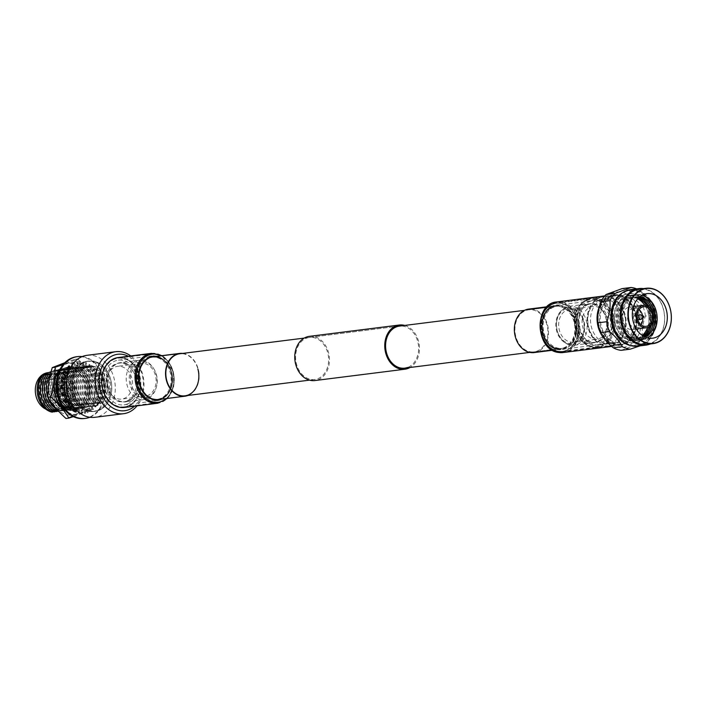 <?xml version="1.0" encoding="UTF-8"?>
<svg xmlns="http://www.w3.org/2000/svg" width="706" height="706" viewBox="0 0 706 706"><rect width="100%" height="100%" fill="white"/><g stroke="black" fill="none" stroke-linecap="round" stroke-linejoin="round"><path stroke-width="0.53" stroke-dasharray="3.53 2.65" d="M160.121 398.625A21.189 16.432 -97.2 0 1 157.279 399.322A21.189 16.432 -97.2 0 1 138.623 382.202A21.189 16.432 -97.2 0 1 149.151 357.96A21.189 16.432 -97.2 0 1 151.984 357.262A21.189 16.432 -97.2 0 1 170.64 374.383A21.189 16.432 -97.2 0 1 160.121 398.625M565.074 347.617A21.189 16.432 -97.2 0 1 562.232 348.314A21.189 16.432 -97.2 0 1 543.576 331.193A21.189 16.432 -97.2 0 1 554.104 306.951A21.189 16.432 -97.2 0 1 556.937 306.263A21.189 16.432 -97.2 0 1 575.593 323.374A21.189 16.432 -97.2 0 1 565.074 347.617M304.198 338.095L399.455 326.093A21.189 16.432 -97.2 0 1 418.111 343.213A21.189 16.432 -97.2 0 1 407.591 367.455M306.633 338.121A21.189 16.432 -97.2 0 1 309.466 337.433A21.189 16.432 -97.2 0 1 328.122 354.544A21.189 16.432 -97.2 0 1 317.603 378.787A21.189 16.432 -97.2 0 1 314.761 379.484A21.189 16.432 -97.2 0 1 296.105 362.363A21.189 16.432 -97.2 0 1 306.633 338.121M309.334 336.356A22.274 17.271 -97.2 0 1 328.934 354.35A22.274 17.271 -97.2 0 1 317.885 379.819A22.274 17.271 -97.2 0 1 314.902 380.552M404.723 325.431A22.274 17.271 -97.2 0 1 419.24 344.96A22.274 17.271 -97.2 0 1 410.018 367.482M602.218 299.6A22.495 17.447 82.8 0 0 591.046 325.334A22.495 17.447 82.8 0 0 610.849 343.504A22.495 17.447 82.8 0 0 613.867 342.763A22.495 17.447 82.8 0 0 625.031 317.029A22.495 17.447 82.8 0 0 605.227 298.867A22.495 17.447 82.8 0 0 602.218 299.6M600.471 297.561A24.772 19.212 82.8 0 0 588.177 325.898A24.772 19.212 82.8 0 0 609.984 345.905A24.772 19.212 82.8 0 0 613.293 345.093A24.772 19.212 82.8 0 0 625.595 316.756A24.772 19.212 82.8 0 0 603.789 296.749A24.772 19.212 82.8 0 0 600.471 297.561M611.105 298.479A22.495 17.447 82.8 0 0 599.932 324.213A22.495 17.447 82.8 0 0 619.736 342.384A22.495 17.447 82.8 0 0 622.745 341.642A22.495 17.447 82.8 0 0 633.917 315.917A22.495 17.447 82.8 0 0 614.114 297.747A22.495 17.447 82.8 0 0 611.105 298.479M599.976 297.623A24.772 19.212 82.8 0 0 587.683 325.96A24.772 19.212 82.8 0 0 609.49 345.966A24.772 19.212 82.8 0 0 612.808 345.155A24.772 19.212 82.8 0 0 625.101 316.817A24.772 19.212 82.8 0 0 603.295 296.811A24.772 19.212 82.8 0 0 599.976 297.623M599.491 299.944A22.495 17.447 82.8 0 0 588.319 325.678A22.495 17.447 82.8 0 0 608.122 343.848A22.495 17.447 82.8 0 0 611.131 343.107A22.495 17.447 82.8 0 0 622.304 317.373A22.495 17.447 82.8 0 0 602.5 299.212A22.495 17.447 82.8 0 0 599.491 299.944M590.737 301.047A22.495 17.447 82.8 0 0 579.564 326.781A22.495 17.447 82.8 0 0 599.368 344.943A22.495 17.447 82.8 0 0 602.386 344.21A22.495 17.447 82.8 0 0 613.549 318.477A22.495 17.447 82.8 0 0 593.746 300.315A22.495 17.447 82.8 0 0 590.737 301.047M589.06 299A24.772 19.212 82.8 0 0 576.758 327.337A24.772 19.212 82.8 0 0 598.564 347.343A24.772 19.212 82.8 0 0 601.883 346.531A24.772 19.212 82.8 0 0 614.185 318.194A24.772 19.212 82.8 0 0 592.378 298.188A24.772 19.212 82.8 0 0 589.06 299M587.692 299.176A24.772 19.212 82.8 0 0 575.39 327.505A24.772 19.212 82.8 0 0 597.197 347.511A24.772 19.212 82.8 0 0 600.515 346.708A24.772 19.212 82.8 0 0 612.817 318.371A24.772 19.212 82.8 0 0 591.01 298.364A24.772 19.212 82.8 0 0 587.692 299.176M587.207 300.368A23.625 18.321 82.8 0 0 575.955 329.428A23.625 18.321 82.8 0 0 599.438 345.702A23.625 18.321 82.8 0 0 610.699 316.641A23.625 18.321 82.8 0 0 587.207 300.368M588.31 304.462A19.353 15.011 82.8 0 0 578.699 326.604A19.353 15.011 82.8 0 0 595.74 342.242A19.353 15.011 82.8 0 0 598.335 341.607A19.353 15.011 82.8 0 0 607.945 319.465A19.353 15.011 82.8 0 0 590.904 303.836A19.353 15.011 82.8 0 0 588.31 304.462M586.624 304.674A19.353 15.011 82.8 0 0 577.014 326.816A19.353 15.011 82.8 0 0 594.055 342.454A19.353 15.011 82.8 0 0 596.641 341.819A19.353 15.011 82.8 0 0 606.251 319.677A19.353 15.011 82.8 0 0 589.21 304.048A19.353 15.011 82.8 0 0 586.624 304.674M586.545 304.41A19.636 15.232 82.8 0 0 576.802 326.869A19.636 15.232 82.8 0 0 594.081 342.737A19.636 15.232 82.8 0 0 596.711 342.092A19.636 15.232 82.8 0 0 606.463 319.624A19.636 15.232 82.8 0 0 589.175 303.765A19.636 15.232 82.8 0 0 586.545 304.41M566.697 306.907A19.636 15.232 82.8 0 0 561.244 310.719A19.636 15.232 82.8 0 0 565.303 342.931A19.636 15.232 82.8 0 0 574.234 345.234A19.636 15.232 82.8 0 0 576.864 344.59A19.636 15.232 82.8 0 0 586.607 322.13A19.636 15.232 82.8 0 0 569.327 306.263A19.636 15.232 82.8 0 0 566.697 306.907M565.48 308.143A18.541 14.385 82.8 0 0 560.335 311.743A18.541 14.385 82.8 0 0 564.173 342.163A18.541 14.385 82.8 0 0 575.081 343.734A18.541 14.385 82.8 0 0 583.924 320.921A18.541 14.385 82.8 0 0 565.48 308.143M574.878 342.957A17.738 13.758 82.8 0 0 582.494 335.209A17.738 13.758 82.8 0 0 579.82 313.932A17.738 13.758 82.8 0 0 565.691 308.919A17.738 13.758 82.8 0 0 557.237 330.735A17.738 13.758 82.8 0 0 574.878 342.957M575.761 341.598A16.485 12.787 82.8 0 0 582.847 334.397A16.485 12.787 82.8 0 0 580.358 314.629A16.485 12.787 82.8 0 0 569.442 309.431A16.485 12.787 82.8 0 0 567.227 309.969A16.485 12.787 82.8 0 0 559.046 328.828A16.485 12.787 82.8 0 0 573.554 342.136A16.485 12.787 82.8 0 0 575.761 341.598M599.182 338.651A16.485 12.787 82.8 0 0 607.363 319.792A16.485 12.787 82.8 0 0 592.855 306.483A16.485 12.787 82.8 0 0 590.648 307.022A16.485 12.787 82.8 0 0 582.468 325.881A16.485 12.787 82.8 0 0 596.976 339.189A16.485 12.787 82.8 0 0 599.182 338.651M610.681 296.926A24.119 18.7 82.8 0 0 598.158 320.03A24.119 18.7 82.8 0 0 598.759 324.751A24.119 18.7 82.8 0 0 623.169 343.204A24.119 18.7 82.8 0 0 634.659 313.535A24.119 18.7 82.8 0 0 610.681 296.926M611.034 296.193A24.807 19.238 82.8 0 0 598.158 319.959A24.807 19.238 82.8 0 0 598.767 324.813A24.807 19.238 82.8 0 0 620.556 344.607A24.807 19.238 82.8 0 0 623.883 343.796A24.807 19.238 82.8 0 0 636.194 315.423A24.807 19.238 82.8 0 0 614.361 295.382A24.807 19.238 82.8 0 0 611.034 296.193M613.196 295.92A24.807 19.238 82.8 0 0 600.877 324.301A24.807 19.238 82.8 0 0 622.718 344.334A24.807 19.238 82.8 0 0 626.037 343.522A24.807 19.238 82.8 0 0 638.356 315.15A24.807 19.238 82.8 0 0 616.514 295.117A24.807 19.238 82.8 0 0 613.196 295.92M612.402 292.972A27.878 21.621 82.8 0 0 599.12 327.266A27.878 21.621 82.8 0 0 626.84 346.478A27.878 21.621 82.8 0 0 640.121 312.184A27.878 21.621 82.8 0 0 612.402 292.972M621.139 350.326L637.139 344.44L646.193 343.301L639.433 346.09M629.478 345.26A27.878 21.621 82.8 0 0 636.141 345.746A27.878 21.621 82.8 0 0 639.874 344.828A27.878 21.621 82.8 0 0 653.712 312.935A27.878 21.621 82.8 0 0 629.17 290.422A27.878 21.621 82.8 0 0 625.437 291.331A27.878 21.621 82.8 0 0 622.842 292.54M626.849 291.154A27.878 21.621 82.8 0 0 613.011 323.048A27.878 21.621 82.8 0 0 637.553 345.569A27.878 21.621 82.8 0 0 641.286 344.652A27.878 21.621 82.8 0 0 655.133 312.758A27.878 21.621 82.8 0 0 630.582 290.245A27.878 21.621 82.8 0 0 626.849 291.154M646.193 343.301A31.055 24.083 82.8 0 0 651.391 335.985L642.336 337.124C641.745 330.329 642.787 323.322 645.46 316.103L654.515 314.955C655.106 321.751 654.065 328.758 651.391 335.985M654.515 314.955A31.055 24.083 82.8 0 0 651.867 305.133L642.804 306.272C636.891 301.436 632.602 296.388 629.928 291.137L638.983 289.99C644.896 294.826 649.193 299.873 651.867 305.133M638.983 289.99A31.055 24.083 82.8 0 0 636.618 288.869M637.139 344.44A31.055 24.083 82.8 0 0 642.336 337.124M645.46 316.103A31.055 24.083 82.8 0 0 642.804 306.272M629.928 291.137A31.055 24.083 82.8 0 0 622.074 288.622M637.633 346.169A28.487 22.098 82.8 0 0 641.445 345.243A28.487 22.098 82.8 0 0 655.592 312.652A28.487 22.098 82.8 0 0 630.511 289.636M646.352 344.457A27.878 21.621 82.8 0 0 650.085 343.548A27.878 21.621 82.8 0 0 663.931 311.655A27.878 21.621 82.8 0 0 639.389 289.133M642.072 295.258A22.451 17.412 82.8 0 0 636.891 294.923A22.451 17.412 82.8 0 0 633.882 295.655A22.451 17.412 82.8 0 0 622.736 321.336A22.451 17.412 82.8 0 0 642.495 339.471A22.451 17.412 82.8 0 0 645.505 338.739A22.451 17.412 82.8 0 0 647.437 337.856M639.857 296.749A20.721 16.07 82.8 0 0 633.706 297.394A20.721 16.07 82.8 0 0 623.83 322.88A20.721 16.07 82.8 0 0 644.428 337.159A20.721 16.07 82.8 0 0 644.922 336.965M644.207 339.348A22.901 17.765 82.8 0 0 655.124 311.178A22.901 17.765 82.8 0 0 632.347 295.399A22.901 17.765 82.8 0 0 621.439 323.569A22.901 17.765 82.8 0 0 644.207 339.348M639.371 297.155A20.721 16.07 82.8 0 0 632.126 297.597A20.721 16.07 82.8 0 0 622.251 323.083A20.721 16.07 82.8 0 0 642.857 337.353A20.721 16.07 82.8 0 0 644.357 336.691M653.641 318.715A20.721 16.07 82.8 0 0 652.829 312.264M642.628 339.542A22.901 17.765 82.8 0 0 653.544 311.372A22.901 17.765 82.8 0 0 630.776 295.602A22.901 17.765 82.8 0 0 619.859 323.772A22.901 17.765 82.8 0 0 642.628 339.542M638.842 297.632A20.721 16.07 82.8 0 0 630.546 297.791A20.721 16.07 82.8 0 0 620.68 323.277A20.721 16.07 82.8 0 0 641.277 337.556A20.721 16.07 82.8 0 0 643.713 336.356M651.444 324.619A20.721 16.07 82.8 0 0 649.229 307.092M641.057 339.745A22.901 17.765 82.8 0 0 651.965 311.575A22.901 17.765 82.8 0 0 629.196 295.796A22.901 17.765 82.8 0 0 618.288 323.966A22.901 17.765 82.8 0 0 641.057 339.745M638.277 298.197A20.721 16.07 82.8 0 0 628.975 297.994A20.721 16.07 82.8 0 0 619.1 323.48A20.721 16.07 82.8 0 0 639.698 337.75A20.721 16.07 82.8 0 0 643.034 335.95M649.379 326.596A20.721 16.07 82.8 0 0 646.749 305.68M639.477 339.939A22.901 17.765 82.8 0 0 650.385 311.77A22.901 17.765 82.8 0 0 627.616 295.999A22.901 17.765 82.8 0 0 616.709 324.169A22.901 17.765 82.8 0 0 639.477 339.939M637.686 298.841A20.721 16.07 82.8 0 0 627.396 298.188A20.721 16.07 82.8 0 0 617.521 323.675A20.721 16.07 82.8 0 0 638.127 337.953A20.721 16.07 82.8 0 0 642.301 335.474M647.578 327.478A20.721 16.07 82.8 0 0 644.781 305.274M637.897 340.142A22.901 17.765 82.8 0 0 648.814 311.973A22.901 17.765 82.8 0 0 626.045 296.193A22.901 17.765 82.8 0 0 615.129 324.363A22.901 17.765 82.8 0 0 637.897 340.142M637.483 339.533A22.239 17.244 82.8 0 0 648.082 312.184A22.239 17.244 82.8 0 0 625.975 296.864A22.239 17.244 82.8 0 0 615.376 324.213A22.239 17.244 82.8 0 0 637.483 339.533M625.331 294.49A24.71 19.168 82.8 0 0 613.064 322.757A24.71 19.168 82.8 0 0 634.818 342.719A24.71 19.168 82.8 0 0 638.127 341.907A24.71 19.168 82.8 0 0 650.394 313.64A24.71 19.168 82.8 0 0 628.64 293.687A24.71 19.168 82.8 0 0 625.331 294.49M637.474 341.986A24.71 19.168 82.8 0 0 649.741 313.72A24.71 19.168 82.8 0 0 627.996 293.767A24.71 19.168 82.8 0 0 624.686 294.57A24.71 19.168 82.8 0 0 612.411 322.836A24.71 19.168 82.8 0 0 634.164 342.798A24.71 19.168 82.8 0 0 637.474 341.986M628.155 307.428A11.314 8.772 82.8 0 0 622.533 320.365A11.314 8.772 82.8 0 0 632.497 329.508A11.314 8.772 82.8 0 0 634.006 329.137A11.314 8.772 82.8 0 0 639.627 316.191A11.314 8.772 82.8 0 0 629.664 307.057A11.314 8.772 82.8 0 0 628.155 307.428M639.098 309.616A9.875 7.651 82.8 0 0 633.962 307.966A9.875 7.651 82.8 0 0 632.638 308.293A9.875 7.651 82.8 0 0 627.731 319.58A9.875 7.651 82.8 0 0 636.424 327.558A9.875 7.651 82.8 0 0 637.747 327.231A9.875 7.651 82.8 0 0 640.995 324.681M642.875 317.929A9.875 7.651 82.8 0 0 642.592 315.697M634.588 315.52A2.33 1.809 82.8 0 0 633.432 318.194A2.33 1.809 82.8 0 0 635.479 320.074A2.33 1.809 82.8 0 0 635.797 320.003A2.33 1.809 82.8 0 0 636.953 317.329A2.33 1.809 82.8 0 0 634.897 315.45A2.33 1.809 82.8 0 0 634.588 315.52M641.463 319.086A2.33 1.809 82.8 0 0 642.213 316.879A2.33 1.809 82.8 0 0 640.942 314.92M650.482 343.937A28.487 22.098 82.8 0 0 664.408 314.082A28.487 22.098 82.8 0 0 643.51 288.613M553.839 305.998A22.186 17.209 -97.2 0 1 556.813 305.274A22.186 17.209 -97.2 0 1 576.343 323.189A22.186 17.209 -97.2 0 1 565.329 348.57A22.186 17.209 -97.2 0 1 562.355 349.302A22.186 17.209 -97.2 0 1 542.826 331.379A22.186 17.209 -97.2 0 1 553.839 305.998M587.577 301.744A22.186 17.209 -97.2 0 1 590.551 301.021A22.186 17.209 -97.2 0 1 610.081 318.944A22.186 17.209 -97.2 0 1 599.067 344.325A22.186 17.209 -97.2 0 1 596.093 345.049A22.186 17.209 -97.2 0 1 576.564 327.134A22.186 17.209 -97.2 0 1 587.577 301.744M599.597 346.293A24.242 18.797 -97.2 0 1 596.349 347.087A24.242 18.797 -97.2 0 1 575.011 327.505A24.242 18.797 -97.2 0 1 587.048 299.776A24.242 18.797 -97.2 0 1 590.295 298.982A24.242 18.797 -97.2 0 1 611.634 318.565A24.242 18.797 -97.2 0 1 599.597 346.293M565.859 350.547A24.242 18.797 -97.2 0 1 562.611 351.332A24.242 18.797 -97.2 0 1 541.273 331.758A24.242 18.797 -97.2 0 1 553.31 304.03A24.242 18.797 -97.2 0 1 556.557 303.236A24.242 18.797 -97.2 0 1 577.896 322.81A24.242 18.797 -97.2 0 1 565.859 350.547M534.168 352.576A21.912 16.997 82.8 0 0 548.483 331.132A21.912 16.997 82.8 0 0 532.465 309.157A21.912 16.997 82.8 0 0 528.688 309.096M530.427 351.8A21.189 16.432 82.8 0 0 534.071 351.862A21.189 16.432 82.8 0 0 547.927 331.114A21.189 16.432 82.8 0 0 532.43 309.872A21.189 16.432 82.8 0 0 528.776 309.802A21.189 16.432 82.8 0 0 514.921 330.549A21.189 16.432 82.8 0 0 530.427 351.8M597.603 318.6A24.781 19.221 82.8 0 0 615.756 344.581A24.781 19.221 82.8 0 0 620.018 344.652A24.781 19.221 82.8 0 0 636.221 320.4A24.781 19.221 82.8 0 0 618.094 295.549A24.781 19.221 82.8 0 0 613.832 295.47A24.781 19.221 82.8 0 0 597.717 315.847M603.356 337.503A25.504 19.777 82.8 0 0 615.72 345.287A25.504 19.777 82.8 0 0 620.115 345.366A25.504 19.777 82.8 0 0 636.786 320.409A25.504 19.777 82.8 0 0 618.129 294.834A25.504 19.777 82.8 0 0 613.735 294.764A25.504 19.777 82.8 0 0 599.2 307.128M84.376 361.984A25.354 19.662 -97.2 0 1 87.773 361.163A25.354 19.662 -97.2 0 1 110.092 381.637A25.354 19.662 -97.2 0 1 97.499 410.645A25.354 19.662 -97.2 0 1 94.11 411.474A25.354 19.662 -97.2 0 1 71.783 390.992A25.354 19.662 -97.2 0 1 84.376 361.984M85.479 361.851A25.354 19.662 -97.2 0 1 88.877 361.022A25.354 19.662 -97.2 0 1 111.195 381.496A25.354 19.662 -97.2 0 1 98.611 410.504A25.354 19.662 -97.2 0 1 95.213 411.333A25.354 19.662 -97.2 0 1 72.894 390.85A25.354 19.662 -97.2 0 1 85.479 361.851M87.032 355.312A31.249 24.233 -97.2 0 1 114.549 380.552A31.249 24.233 -97.2 0 1 99.025 416.302A31.249 24.233 -97.2 0 1 94.842 417.317M127.804 401.043A19.53 15.144 -97.2 0 1 125.191 401.679A19.53 15.144 -97.2 0 1 108 385.908A19.53 15.144 -97.2 0 1 117.69 363.572A19.53 15.144 -97.2 0 1 120.302 362.937A19.53 15.144 -97.2 0 1 137.494 378.707A19.53 15.144 -97.2 0 1 127.804 401.043M126.286 401.237A19.53 15.144 -97.2 0 1 123.665 401.873A19.53 15.144 -97.2 0 1 106.474 386.103A19.53 15.144 -97.2 0 1 116.172 363.766A19.53 15.144 -97.2 0 1 118.784 363.122A19.53 15.144 -97.2 0 1 135.976 378.901A19.53 15.144 -97.2 0 1 126.286 401.237M146.786 398.916A19.786 15.347 -97.2 0 1 144.13 399.561A19.786 15.347 -97.2 0 1 126.709 383.579A19.786 15.347 -97.2 0 1 136.54 360.942A19.786 15.347 -97.2 0 1 139.188 360.289A19.786 15.347 -97.2 0 1 153.555 368.355A19.786 15.347 -97.2 0 1 156.052 388.185A19.786 15.347 -97.2 0 1 146.786 398.916M127.874 401.299A19.786 15.347 -97.2 0 1 125.218 401.943A19.786 15.347 -97.2 0 1 107.797 385.961A19.786 15.347 -97.2 0 1 117.62 363.325A19.786 15.347 -97.2 0 1 120.276 362.672A19.786 15.347 -97.2 0 1 137.696 378.654A19.786 15.347 -97.2 0 1 127.874 401.299M147.907 397.01A18.012 13.97 -97.2 0 1 130.001 384.602A18.012 13.97 -97.2 0 1 138.579 362.443A18.012 13.97 -97.2 0 1 154.067 369.194A18.012 13.97 -97.2 0 1 156.344 387.241A18.012 13.97 -97.2 0 1 147.907 397.01M115.369 366.846A16.52 12.814 -97.2 0 1 117.575 366.308A16.52 12.814 -97.2 0 1 132.128 379.651A16.52 12.814 -97.2 0 1 123.921 398.555A16.52 12.814 -97.2 0 1 121.706 399.093A16.52 12.814 -97.2 0 1 107.162 385.75A16.52 12.814 -97.2 0 1 115.369 366.846M138.967 363.872A16.52 12.814 -97.2 0 1 141.182 363.334A16.52 12.814 -97.2 0 1 155.726 376.677A16.52 12.814 -97.2 0 1 147.528 395.581A16.52 12.814 -97.2 0 1 145.312 396.119A16.52 12.814 -97.2 0 1 130.76 382.776A16.52 12.814 -97.2 0 1 138.967 363.872M86.82 366.811A20.183 15.647 -97.2 0 1 89.521 366.158A20.183 15.647 -97.2 0 1 107.286 382.449A20.183 15.647 -97.2 0 1 97.269 405.535A20.183 15.647 -97.2 0 1 94.569 406.197A20.183 15.647 -97.2 0 1 76.804 389.897A20.183 15.647 -97.2 0 1 86.82 366.811M84.57 367.094A20.183 15.647 -97.2 0 1 87.27 366.44A20.183 15.647 -97.2 0 1 105.035 382.74A20.183 15.647 -97.2 0 1 95.019 405.818A20.183 15.647 -97.2 0 1 92.318 406.479A20.183 15.647 -97.2 0 1 74.554 390.18A20.183 15.647 -97.2 0 1 84.57 367.094M96.325 410.654A25.213 19.556 -97.2 0 1 92.945 411.474A25.213 19.556 -97.2 0 1 70.75 391.115A25.213 19.556 -97.2 0 1 83.264 362.266A25.213 19.556 -97.2 0 1 86.644 361.437A25.213 19.556 -97.2 0 1 108.848 381.805A25.213 19.556 -97.2 0 1 96.325 410.654M98.575 410.371A25.213 19.556 -97.2 0 1 95.195 411.192A25.213 19.556 -97.2 0 1 73 390.824A25.213 19.556 -97.2 0 1 85.514 361.984A25.213 19.556 -97.2 0 1 88.894 361.154A25.213 19.556 -97.2 0 1 111.089 381.522A25.213 19.556 -97.2 0 1 98.575 410.371M97.216 405.359A19.989 15.506 -97.2 0 1 94.542 406.012A19.989 15.506 -97.2 0 1 76.945 389.862A19.989 15.506 -97.2 0 1 86.873 366.996A19.989 15.506 -97.2 0 1 89.547 366.343A19.989 15.506 -97.2 0 1 107.144 382.484A19.989 15.506 -97.2 0 1 97.216 405.359M69.841 368.638L75.048 367.367L72.065 368.7L77.042 367.111L74.059 368.453L79.028 366.864L76.045 368.205L81.013 366.617L78.031 367.95L83.008 366.361L80.025 367.702L84.994 366.114L82.011 367.455L86.979 365.858L83.996 367.199L88.974 365.611L85.991 366.952L90.959 365.364L87.668 366.741L90.403 366.396A19.989 15.506 82.8 0 0 88.444 366.476A19.989 15.506 82.8 0 0 85.761 367.138A19.989 15.506 82.8 0 0 81.596 369.635L74.192 371.532L77.175 370.191L72.206 371.78L75.189 370.438L70.221 372.027L73.203 370.694L68.72 371.753M75.392 408.986L81.084 407.547L78.101 408.88L83.079 407.291L80.096 408.633L85.064 407.044L82.081 408.377L87.05 406.788L84.067 408.13L88.735 406.577A19.989 15.506 -97.2 0 1 73.495 392.068A19.989 15.506 -97.2 0 1 78.86 369.979M88.735 406.577L91.471 406.232A19.989 15.506 82.8 0 0 93.439 406.153A19.989 15.506 82.8 0 0 96.113 405.5A19.989 15.506 82.8 0 0 100.278 402.994L97.543 403.338L100.834 401.961L95.866 403.55L98.849 402.208L93.872 403.806L96.854 402.464L91.886 404.053L94.869 402.711L89.9 404.3L92.883 402.967L87.906 404.556L90.889 403.214L85.92 404.803L88.903 403.461L79.954 405.553L82.937 404.211L77.969 405.809L80.952 404.467L75.983 406.056L78.966 404.714L70.018 406.806L73 405.465L66.037 407.309L69.02 405.968L53.85 410.848A19.786 15.347 -97.2 0 1 38.239 396.472A19.786 15.347 -97.2 0 1 43.966 374.251M57.68 409.259A18.903 14.658 -97.2 0 1 55.147 409.877A18.903 14.658 -97.2 0 1 38.503 394.61A18.903 14.658 -97.2 0 1 47.893 372.98A18.903 14.658 -97.2 0 1 50.426 372.362A18.903 14.658 -97.2 0 1 67.07 387.629A18.903 14.658 -97.2 0 1 57.68 409.259M47.673 372.706A18.903 14.658 -97.2 0 1 64.317 387.982A18.903 14.658 -97.2 0 1 54.927 409.604A18.903 14.658 -97.2 0 1 52.394 410.221A18.903 14.658 -97.2 0 1 45.881 409.171M46.552 378.575A13.432 10.422 -97.2 0 1 55.059 380.155A13.432 10.422 -97.2 0 1 57.707 401.185A13.432 10.422 -97.2 0 1 53.506 404.353A13.432 10.422 -97.2 0 1 40.154 395.104A13.432 10.422 -97.2 0 1 46.552 378.575M48.696 379.713A12.02 9.319 -97.2 0 1 50.585 379.29A12.02 9.319 -97.2 0 1 56.303 381.116A12.02 9.319 -97.2 0 1 58.669 399.94A12.02 9.319 -97.2 0 1 54.918 402.773A12.02 9.319 -97.2 0 1 53.585 403.126A12.02 9.319 -97.2 0 1 42.766 393.639A12.02 9.319 -97.2 0 1 48.696 379.713M63.011 378.469A11.455 8.887 -97.2 0 1 64.82 378.063A11.455 8.887 -97.2 0 1 74.659 387.515A11.455 8.887 -97.2 0 1 68.941 400.452A11.455 8.887 -97.2 0 1 67.679 400.787A11.455 8.887 -97.2 0 1 57.362 391.742A11.455 8.887 -97.2 0 1 63.011 378.469M63.416 379.96A9.902 7.678 -97.2 0 1 64.74 379.643A9.902 7.678 -97.2 0 1 73.45 387.629A9.902 7.678 -97.2 0 1 68.535 398.952A9.902 7.678 -97.2 0 1 67.211 399.278A9.902 7.678 -97.2 0 1 58.501 391.283A9.902 7.678 -97.2 0 1 63.416 379.96M65.27 379.731A9.902 7.678 -97.2 0 1 66.602 379.404A9.902 7.678 -97.2 0 1 75.313 387.4A9.902 7.678 -97.2 0 1 70.397 398.722A9.902 7.678 -97.2 0 1 69.073 399.049A9.902 7.678 -97.2 0 1 60.363 391.053A9.902 7.678 -97.2 0 1 65.27 379.731M68.95 393.348A4.298 3.336 -97.2 0 1 68.376 393.489A4.298 3.336 -97.2 0 1 64.59 390.021A4.298 3.336 -97.2 0 1 66.726 385.097A4.298 3.336 -97.2 0 1 67.299 384.955A4.298 3.336 -97.2 0 1 71.085 388.432A4.298 3.336 -97.2 0 1 68.95 393.348M66.999 393.595A4.298 3.336 -97.2 0 1 66.426 393.736A4.298 3.336 -97.2 0 1 66.161 393.754A4.298 3.336 -97.2 0 1 62.613 390.091A4.298 3.336 -97.2 0 1 64.776 385.344A4.298 3.336 -97.2 0 1 65.084 385.255A4.298 3.336 -97.2 0 1 65.349 385.202A4.298 3.336 -97.2 0 1 69.135 388.679A4.298 3.336 -97.2 0 1 66.999 393.595M57.901 393.824A3.38 2.621 -97.2 0 1 57.239 393.957A3.38 2.621 -97.2 0 1 54.45 391.08A3.38 2.621 -97.2 0 1 56.153 387.347A3.38 2.621 -97.2 0 1 56.401 387.267A3.38 2.621 -97.2 0 1 59.551 389.827A3.38 2.621 -97.2 0 1 57.901 393.824M56.409 388.282A2.4 1.862 -97.2 0 1 58.801 389.933A2.4 1.862 -97.2 0 1 57.654 392.889A2.4 1.862 -97.2 0 1 55.262 391.239A2.4 1.862 -97.2 0 1 56.409 388.282M57.16 389.024A1.553 1.209 -97.2 0 1 57.663 392.068A1.553 1.209 -97.2 0 1 57.16 389.024M65.261 387.153A2.418 1.88 -97.2 0 1 65.437 387.1A2.418 1.88 -97.2 0 1 65.587 387.073A2.418 1.88 -97.2 0 1 67.714 389.024A2.418 1.88 -97.2 0 1 66.514 391.795A2.418 1.88 -97.2 0 1 66.188 391.865A2.418 1.88 -97.2 0 1 66.037 391.883A2.418 1.88 -97.2 0 1 64.043 389.818A2.418 1.88 -97.2 0 1 65.261 387.153M67.035 386.923A2.418 1.88 -97.2 0 1 67.352 386.844A2.418 1.88 -97.2 0 1 69.488 388.803A2.418 1.88 -97.2 0 1 68.288 391.565A2.418 1.88 -97.2 0 1 67.961 391.645A2.418 1.88 -97.2 0 1 65.834 389.694A2.418 1.88 -97.2 0 1 67.035 386.923M51.123 371.612L56.506 369.918A21.612 16.759 -97.2 0 1 69.859 385.123A21.612 16.759 -97.2 0 1 66.382 406.524M51.723 371.391A19.786 15.347 -97.2 0 1 67.335 385.767A19.786 15.347 -97.2 0 1 61.607 407.997M53.85 410.848L51.432 412.022L55.244 410.795A19.989 15.506 -97.2 0 1 40.004 396.287A19.989 15.506 -97.2 0 1 45.369 374.198M56.506 369.918L54.177 370.959L59.145 369.37A22.221 17.235 -97.2 0 1 69.02 405.968M54.177 370.959A19.989 15.506 -97.2 0 1 69.409 385.467A19.989 15.506 -97.2 0 1 64.052 407.556M53.7 411.686L57.23 410.548A19.989 15.506 -97.2 0 1 41.998 396.04A19.989 15.506 -97.2 0 1 47.355 373.951M59.145 369.37L56.162 370.703L61.131 369.114A22.221 17.235 -97.2 0 1 71.006 405.721M56.162 370.703A19.989 15.506 -97.2 0 1 71.394 385.22A19.989 15.506 -97.2 0 1 66.037 407.309M55.686 411.439L59.216 410.301A19.989 15.506 -97.2 0 1 43.984 395.784A19.989 15.506 -97.2 0 1 49.341 373.695M61.131 369.114L58.148 370.456L63.125 368.867A22.221 17.235 -97.2 0 1 73 405.465M58.148 370.456A19.989 15.506 -97.2 0 1 73.389 384.964A19.989 15.506 -97.2 0 1 68.023 407.053M57.671 411.183L61.21 410.045A19.989 15.506 -97.2 0 1 45.969 395.536A19.989 15.506 -97.2 0 1 51.326 373.448L50.594 373.686M63.125 368.867L60.142 370.209L65.111 368.62A22.221 17.235 -97.2 0 1 74.986 405.218M60.142 370.209A19.989 15.506 -97.2 0 1 75.374 384.717A19.989 15.506 -97.2 0 1 70.018 406.806M61.21 410.045L58.227 411.386L63.196 409.798A19.989 15.506 -97.2 0 1 47.964 395.289A19.989 15.506 -97.2 0 1 53.321 373.2L50.488 374.109M65.111 368.62L62.128 369.953L67.096 368.364A22.221 17.235 -97.2 0 1 76.972 404.97M62.128 369.953A19.989 15.506 -97.2 0 1 77.36 384.47A19.989 15.506 -97.2 0 1 72.003 406.559M63.196 409.798L60.213 411.139A22.221 17.235 -97.2 0 1 57.248 409.771M60.213 411.139L65.181 409.551A19.989 15.506 -97.2 0 1 49.95 395.033A19.989 15.506 -97.2 0 1 55.306 372.945L50.338 374.533L53.321 373.2M67.096 368.364L64.114 369.706L69.091 368.117A22.221 17.235 -97.2 0 1 78.966 404.714M64.114 369.706A19.989 15.506 -97.2 0 1 79.346 384.214A19.989 15.506 -97.2 0 1 73.989 406.303M65.181 409.551L62.199 410.883A22.221 17.235 -97.2 0 1 48.432 385.617M48.652 383.843A22.221 17.235 -97.2 0 1 52.323 374.286L55.306 372.945M62.199 410.883L67.167 409.295A19.989 15.506 -97.2 0 1 51.935 394.786A19.989 15.506 -97.2 0 1 57.292 372.697L52.323 374.286M69.091 368.117L66.108 369.459L71.077 367.87A22.221 17.235 -97.2 0 1 80.952 404.467M66.108 369.459A19.989 15.506 -97.2 0 1 81.34 383.967A19.989 15.506 -97.2 0 1 75.983 406.056M67.167 409.295L64.184 410.636A22.221 17.235 -97.2 0 1 54.309 374.039L57.292 372.697M64.184 410.636L69.162 409.048A19.989 15.506 -97.2 0 1 53.921 394.539A19.989 15.506 -97.2 0 1 59.286 372.441L54.309 374.039M73.062 367.614A22.221 17.235 -97.2 0 1 82.937 404.211M68.094 369.203A19.989 15.506 -97.2 0 1 83.326 383.72A19.989 15.506 -97.2 0 1 77.969 405.809M69.162 409.048L66.179 410.38A22.221 17.235 -97.2 0 1 56.303 373.783L59.286 372.441M66.179 410.38L71.147 408.792A19.989 15.506 -97.2 0 1 55.915 394.283A19.989 15.506 -97.2 0 1 61.272 372.194L56.303 373.783M75.048 367.367A22.221 17.235 -97.2 0 1 84.923 403.964M70.079 368.956A19.989 15.506 -97.2 0 1 85.311 383.464A19.989 15.506 -97.2 0 1 79.954 405.553M71.147 408.792L68.164 410.133A22.221 17.235 -97.2 0 1 58.289 373.536L61.272 372.194M68.164 410.133L73.133 408.545A19.989 15.506 -97.2 0 1 57.901 394.036A19.989 15.506 -97.2 0 1 63.258 371.947L58.289 373.536M77.042 367.111A22.221 17.235 -97.2 0 1 86.917 403.717M72.065 368.7A19.989 15.506 -97.2 0 1 87.306 383.217A19.989 15.506 -97.2 0 1 81.94 405.306M73.133 408.545L70.15 409.886A22.221 17.235 -97.2 0 1 60.275 373.28L63.258 371.947M70.15 409.886L75.127 408.297A19.989 15.506 -97.2 0 1 59.886 393.78A19.989 15.506 -97.2 0 1 65.252 371.691L60.275 373.28M79.028 366.864A22.221 17.235 -97.2 0 1 88.903 403.461M74.059 368.453A19.989 15.506 -97.2 0 1 89.291 382.961A19.989 15.506 -97.2 0 1 83.935 405.05M75.127 408.297L72.144 409.63A22.221 17.235 -97.2 0 1 62.269 373.033L64.44 372.044M72.144 409.63L77.113 408.042A19.989 15.506 -97.2 0 1 61.881 393.533A19.989 15.506 -97.2 0 1 67.238 371.444L65.155 372.124M64.246 372.415L62.269 373.033M81.013 366.617A22.221 17.235 -97.2 0 1 90.889 403.214M76.045 368.205A19.989 15.506 -97.2 0 1 91.277 382.714A19.989 15.506 -97.2 0 1 85.92 404.803M73.989 409.33A22.221 17.235 -97.2 0 1 70.256 407.441M68.535 406.118A22.221 17.235 -97.2 0 1 63.619 373.756L62.64 373.88A26.06 20.209 -97.2 0 1 64.034 371.144L64.634 371.674M79.098 407.794A19.989 15.506 -97.2 0 1 63.867 393.286A19.989 15.506 -97.2 0 1 69.223 371.197L65.473 372.406M83.008 366.361A22.221 17.235 -97.2 0 1 92.883 402.967M78.031 367.95A19.989 15.506 -97.2 0 1 93.271 382.467A19.989 15.506 -97.2 0 1 87.906 404.556M76.116 409.136A22.221 17.235 -97.2 0 1 75.224 408.8M74.262 408.359A22.221 17.235 -97.2 0 1 70.979 406.25M69.347 404.776A22.221 17.235 -97.2 0 1 66.761 401.608M65.402 399.322A22.221 17.235 -97.2 0 1 63.778 395.572M62.922 392.554A22.221 17.235 -97.2 0 1 62.331 388.591M62.252 385.379A22.221 17.235 -97.2 0 1 62.693 381.337M63.346 378.663A22.221 17.235 -97.2 0 1 64.864 374.851M66.011 372.874A22.221 17.235 -97.2 0 1 66.24 372.53L68.87 371.338M81.084 407.547A19.989 15.506 -97.2 0 1 65.852 393.03A19.989 15.506 -97.2 0 1 71.209 370.941M68.208 371.912L66.24 372.53M84.994 366.114A22.221 17.235 -97.2 0 1 94.869 402.711M80.025 367.702A19.989 15.506 -97.2 0 1 95.257 382.211A19.989 15.506 -97.2 0 1 89.9 404.3M78.101 408.88A22.221 17.235 -97.2 0 1 73.203 406.188M83.079 407.291A19.989 15.506 -97.2 0 1 67.847 392.783A19.989 15.506 -97.2 0 1 73.203 370.694M86.979 365.858A22.221 17.235 -97.2 0 1 96.854 402.464M82.011 367.455A19.989 15.506 -97.2 0 1 97.243 381.964A19.989 15.506 -97.2 0 1 91.886 404.053M80.096 408.633A22.221 17.235 -97.2 0 1 69.056 398.193M66.788 380.234A22.221 17.235 -97.2 0 1 70.221 372.027M85.064 407.044A19.989 15.506 -97.2 0 1 69.832 392.527A19.989 15.506 -97.2 0 1 75.189 370.438M88.974 365.611A22.221 17.235 -97.2 0 1 98.849 402.208M83.996 367.199A19.989 15.506 -97.2 0 1 99.228 381.708A19.989 15.506 -97.2 0 1 93.872 403.806M82.081 408.377A22.221 17.235 -97.2 0 1 72.206 371.78M87.05 406.788A19.989 15.506 -97.2 0 1 71.818 392.28A19.989 15.506 -97.2 0 1 77.175 370.191M90.959 365.364A22.221 17.235 -97.2 0 1 100.834 401.961M85.991 366.952A19.989 15.506 -97.2 0 1 101.223 381.461A19.989 15.506 -97.2 0 1 95.866 403.55M84.067 408.13A22.221 17.235 -97.2 0 1 74.192 371.532M87.253 407.124A20.686 16.044 -97.2 0 1 72.992 392.254A20.686 16.044 -97.2 0 1 77.378 370.526M55.244 410.795L52.262 412.136M57.23 410.548L54.247 411.889M59.216 410.301L56.233 411.633M50.576 373.774L51.326 373.448M71.077 367.87L69.47 368.611M77.113 408.042L74.13 409.383M65.331 372.283L67.238 371.444M89.15 366.193A20.686 16.044 -97.2 0 1 103.411 381.063A20.686 16.044 -97.2 0 1 99.025 402.791M87.668 366.741A19.989 15.506 -97.2 0 1 102.899 381.249A19.989 15.506 -97.2 0 1 97.543 403.338M90.403 366.396L81.596 369.635M91.471 406.232L100.278 402.994M128.324 356.265A28.443 22.062 -97.2 0 1 143.115 379.74A28.443 22.062 -97.2 0 1 134.608 406.153M130.778 355.956A31.249 24.233 -97.2 0 1 137.061 405.844M114.884 358.992A24.507 19.009 82.8 0 0 102.714 387.02A24.507 19.009 82.8 0 0 124.291 406.815A24.507 19.009 82.8 0 0 127.574 406.012A24.507 19.009 82.8 0 0 139.735 377.975A24.507 19.009 82.8 0 0 118.167 358.189A24.507 19.009 82.8 0 0 114.884 358.992M148.286 354.783A24.507 19.009 82.8 0 0 136.126 382.811A24.507 19.009 82.8 0 0 157.694 402.605A24.507 19.009 82.8 0 0 160.977 401.802A24.507 19.009 82.8 0 0 173.146 373.774A24.507 19.009 82.8 0 0 151.569 353.98A24.507 19.009 82.8 0 0 148.286 354.783M160.465 399.914A22.53 17.474 82.8 0 0 171.655 374.136A22.53 17.474 82.8 0 0 151.816 355.939A22.53 17.474 82.8 0 0 148.798 356.671A22.53 17.474 82.8 0 0 137.617 382.449A22.53 17.474 82.8 0 0 157.447 400.646A22.53 17.474 82.8 0 0 160.465 399.914M127.062 404.114A22.53 17.474 82.8 0 0 138.252 378.345A22.53 17.474 82.8 0 0 118.414 360.148A22.53 17.474 82.8 0 0 115.396 360.881A22.53 17.474 82.8 0 0 104.206 386.659A22.53 17.474 82.8 0 0 124.044 404.856A22.53 17.474 82.8 0 0 127.062 404.114M84.411 418.517A31.135 24.145 82.8 0 0 88.585 417.502A31.135 24.145 82.8 0 0 104.038 381.884A31.135 24.145 82.8 0 0 76.627 356.733M72.312 367.252A22.433 17.403 82.8 0 0 70.115 368.841L71.094 368.717A22.433 17.403 82.8 0 1 73.283 367.129L72.312 367.252L71.174 363.855A26.06 20.209 -97.2 0 1 73.583 362.699L73.671 362.946M77.228 365.434L78.207 365.32A22.433 17.403 82.8 0 0 75.701 365.973L74.721 366.096A22.433 17.403 82.8 0 1 77.228 365.434L76.91 361.825A26.06 20.209 -97.2 0 1 77.263 361.772A26.06 20.209 -97.2 0 1 79.522 361.657L79.84 365.267L80.819 365.143A22.433 17.403 82.8 0 1 83.414 365.479L82.434 365.593A22.433 17.403 82.8 0 0 79.84 365.267M87.473 367.711L88.453 367.588A22.433 17.403 82.8 0 0 86 366.299L85.029 366.423A22.433 17.403 82.8 0 1 87.473 367.711L88.797 364.623A26.06 20.209 -97.2 0 1 91.127 366.379L89.803 369.467L90.783 369.344A22.433 17.403 82.8 0 1 92.874 371.48L91.895 371.594A22.433 17.403 82.8 0 0 89.803 369.467M95.31 376.907L96.281 376.783A22.433 17.403 82.8 0 0 94.736 373.995L93.766 374.118A22.433 17.403 82.8 0 1 95.31 376.907L97.807 375.415A26.06 20.209 -97.2 0 1 99.043 378.487L96.546 379.978L97.516 379.854A22.433 17.403 82.8 0 1 98.381 383.049L97.402 383.173A22.433 17.403 82.8 0 0 96.546 379.978M98.002 389.827L98.972 389.703A22.433 17.403 82.8 0 0 98.875 386.385L97.896 386.509A22.433 17.403 82.8 0 1 98.002 389.827L100.817 390.453A26.06 20.209 -97.2 0 1 100.526 393.771L97.71 393.145L98.69 393.021A22.433 17.403 82.8 0 1 98.019 396.172L97.04 396.287A22.433 17.403 82.8 0 0 97.71 393.145M94.622 401.979L95.592 401.864A22.433 17.403 82.8 0 0 96.969 399.164L95.998 399.287A22.433 17.403 82.8 0 1 94.622 401.979L96.766 404.512A26.06 20.209 -97.2 0 1 95.054 406.921L92.91 404.397L93.88 404.273A22.433 17.403 82.8 0 1 91.912 406.277L90.942 406.4A22.433 17.403 82.8 0 0 92.91 404.397M86.335 409.145L87.315 409.03A22.433 17.403 82.8 0 0 89.688 407.891L88.718 408.015A22.433 17.403 82.8 0 1 86.335 409.145L87.076 412.692A26.06 20.209 -97.2 0 1 84.535 413.363L83.793 409.815L84.773 409.692A22.433 17.403 82.8 0 1 84.296 409.762A22.433 17.403 82.8 0 1 82.196 409.859L81.216 409.983A22.433 17.403 82.8 0 0 83.326 409.886A22.433 17.403 82.8 0 0 83.793 409.815M67.291 401.149A22.433 17.403 82.8 0 0 69.135 403.638L70.106 403.514M71.253 405.8A22.433 17.403 82.8 0 0 73.548 407.53L74.527 407.406A22.433 17.403 82.8 0 1 73.653 406.815M76.036 408.836A22.433 17.403 82.8 0 0 78.587 409.656L79.566 409.533A22.433 17.403 82.8 0 1 77.007 408.712L76.036 408.836L75.851 409.498M64.122 388.644L63.143 388.768A22.433 17.403 82.8 0 0 63.637 392.059L64.608 391.936M64.308 382.008L63.328 382.131A22.433 17.403 82.8 0 0 63.046 385.405M66.011 375.866L65.04 375.989A22.433 17.403 82.8 0 0 64.008 378.945M69.1 370.756L68.12 370.871A22.433 17.403 82.8 0 0 66.435 373.253M64.511 395.298A22.433 17.403 82.8 0 0 65.729 398.325L66.699 398.202M73.283 367.129L72.436 364.587M73.715 362.928A26.06 20.209 -97.2 0 1 74.562 362.575L75.701 365.973M78.207 365.32L77.881 361.701A26.06 20.209 -97.2 0 1 78.242 361.649A26.06 20.209 -97.2 0 1 80.493 361.534L80.819 365.143M83.414 365.479L83.935 361.966A26.06 20.209 -97.2 0 1 86.52 362.796L86 366.299M88.453 367.588L89.768 364.499A26.06 20.209 -97.2 0 1 92.098 366.255L90.783 369.344M92.874 371.48L94.869 369.079A26.06 20.209 -97.2 0 1 96.731 371.603L94.736 373.995M96.281 376.783L98.778 375.292A26.06 20.209 -97.2 0 1 100.014 378.363L97.516 379.854M98.381 383.049L101.161 382.599A26.06 20.209 -97.2 0 1 101.655 385.935L98.875 386.385M98.972 389.703L101.788 390.33A26.06 20.209 -97.2 0 1 101.496 393.648L98.69 393.021M98.019 396.172L100.614 397.813A26.06 20.209 -97.2 0 1 99.564 400.814L96.969 399.164M95.592 401.864L97.746 404.388A26.06 20.209 -97.2 0 1 96.034 406.797L93.88 404.273M91.912 406.277L93.43 409.454A26.06 20.209 -97.2 0 1 91.198 411.068L89.688 407.891M87.315 409.03L88.047 412.578A26.06 20.209 -97.2 0 1 85.505 413.239L84.773 409.692M82.196 409.859L82.09 413.46A26.06 20.209 -97.2 0 1 80.052 413.248M79.469 412.816L79.566 409.533M77.007 408.712L76.583 410.265M70.485 367.764L71.094 368.717M89.821 417.281A31.135 24.145 82.8 0 0 105.459 384.488A31.135 24.145 82.8 0 0 82.178 356.592M68.12 370.871L66.276 367.994A26.06 20.209 -97.2 0 1 68.27 365.955L68.579 366.449M65.04 375.989L62.64 373.88M63.328 382.131L60.592 380.984A26.06 20.209 -97.2 0 1 61.272 377.789L62.119 378.151M63.143 388.768L60.319 388.679A26.06 20.209 -97.2 0 1 60.213 385.317L61.184 385.344M62.746 395.951L61.837 396.287A26.06 20.209 -97.2 0 1 60.963 393.039L63.637 392.059M65.702 402.526L65.023 403.117A26.06 20.209 -97.2 0 1 63.452 400.293L65.729 398.325M69.973 407.918L69.576 408.571A26.06 20.209 -97.2 0 1 67.458 406.409L69.135 403.638M75.251 411.66L75.11 412.172A26.06 20.209 -97.2 0 1 72.621 410.866L73.548 407.53M81.216 409.983L81.119 413.584A26.06 20.209 -97.2 0 1 78.49 413.257L78.587 409.656M90.942 406.4L92.451 409.577A26.06 20.209 -97.2 0 1 90.227 411.192L88.718 408.015M97.04 396.287L99.643 397.937A26.06 20.209 -97.2 0 1 98.593 400.937L95.998 399.287M97.402 383.173L100.181 382.714A26.06 20.209 -97.2 0 1 100.676 386.058L97.896 386.509M91.895 371.594L93.898 369.203A26.06 20.209 -97.2 0 1 95.76 371.727L93.766 374.118M82.434 365.593L82.955 362.09A26.06 20.209 -97.2 0 1 85.55 362.919L85.029 366.423M73.68 362.972L74.721 366.096M62.816 396.163L61.837 396.287M61.943 392.924L60.963 393.039M67.246 367.87L66.276 367.994M69.241 365.832L68.27 365.955M65.014 371.021L64.034 371.144M61.572 380.861L60.592 380.984M62.243 377.666L61.272 377.789M61.29 388.556L60.319 388.679M61.193 385.194L60.213 385.317M82.09 413.46L81.119 413.584M79.46 413.134L78.49 413.257M76.08 412.048L75.11 412.172M73.592 410.742L72.621 410.866M70.547 408.456L69.576 408.571M68.429 406.294L67.458 406.409M65.993 402.994L65.023 403.117M64.422 400.17L63.452 400.293M88.047 412.578L87.076 412.692M85.505 413.239L84.535 413.363M93.43 409.454L92.451 409.577M91.198 411.068L90.227 411.192M97.746 404.388L96.766 404.512M96.034 406.797L95.054 406.921M100.614 397.813L99.643 397.937M99.564 400.814L98.593 400.937M101.788 390.33L100.817 390.453M101.496 393.648L100.526 393.771M101.161 382.599L100.181 382.714M101.655 385.935L100.676 386.058M98.778 375.292L97.807 375.415M100.014 378.363L99.043 378.487M94.869 369.079L93.898 369.203M96.731 371.603L95.76 371.727M89.768 364.499L88.797 364.623M92.098 366.255L91.127 366.379M83.935 361.966L82.955 362.09M86.52 362.796L85.55 362.919M77.881 361.701L76.91 361.825M80.493 361.534L79.522 361.657M72.153 363.731L71.174 363.855M74.562 362.575L73.583 362.699M65.084 367.826A21.912 16.997 -97.2 0 1 86.873 382.926A21.912 16.997 -97.2 0 1 76.433 409.886A21.912 16.997 -97.2 0 1 54.636 394.786A21.912 16.997 -97.2 0 1 65.084 367.826M69.991 368.647A20.456 15.867 -97.2 0 1 85.514 386.967A20.456 15.867 -97.2 0 1 75.074 408.606A20.456 15.867 -97.2 0 1 54.733 394.513A20.456 15.867 -97.2 0 1 64.475 369.353A20.456 15.867 -97.2 0 1 69.197 368.594M63.443 368.373A21.577 16.732 -97.2 0 1 84.888 383.234A21.577 16.732 -97.2 0 1 74.607 409.771A21.577 16.732 -97.2 0 1 53.162 394.91A21.577 16.732 -97.2 0 1 63.443 368.373M75.789 414.14A26.131 20.262 -97.2 0 1 49.808 396.145A26.131 20.262 -97.2 0 1 62.26 364.005A26.131 20.262 -97.2 0 1 88.241 382.008A26.131 20.262 -97.2 0 1 75.789 414.14M64.837 362.707L74.757 359.336C79.125 366.582 85.17 373.677 92.865 380.622C89.794 390.612 88.329 400.47 88.471 410.195L65.976 418.473M60.522 368.444A26.131 20.262 -97.2 0 1 67.838 363.308A26.131 20.262 -97.2 0 1 93.819 381.302A26.131 20.262 -97.2 0 1 81.367 413.442A26.131 20.262 -97.2 0 1 65.905 411.166M73.327 416.628L91.374 409.824C94.445 399.843 95.91 389.986 95.769 380.26C91.392 373.015 85.355 365.92 77.651 358.975L63.169 364.552M69.179 367.376A21.798 16.909 -97.2 0 1 90.668 382.617A21.798 16.909 -97.2 0 1 80.246 409.286A21.798 16.909 -97.2 0 1 75.683 410.107M69.85 368.426A20.456 15.867 -97.2 0 1 88.974 383.887A20.456 15.867 -97.2 0 1 78.993 408.112A20.456 15.867 -97.2 0 1 58.73 394.292A20.456 15.867 -97.2 0 1 67.988 369.017M67.044 367.579A21.912 16.997 -97.2 0 1 88.832 382.678A21.912 16.997 -97.2 0 1 78.392 409.639A21.912 16.997 -97.2 0 1 56.604 394.539A21.912 16.997 -97.2 0 1 67.044 367.579M66.443 369.106A20.456 15.867 -97.2 0 1 86.776 383.199A20.456 15.867 -97.2 0 1 77.033 408.359A20.456 15.867 -97.2 0 1 56.692 394.266A20.456 15.867 -97.2 0 1 66.443 369.106M73.812 409.974A21.798 16.909 -97.2 0 1 57.927 391.221A21.798 16.909 -97.2 0 1 67.423 368.135M91.374 409.824L88.471 410.195M95.769 380.26L92.865 380.622M77.651 358.975L74.757 359.336M182.704 353.397A21.551 16.715 -97.2 0 1 198.183 368.973A21.551 16.715 -97.2 0 1 187.999 395.448M139.453 375.795A24.781 19.221 -97.2 0 1 124.327 407.088A24.781 19.221 -97.2 0 1 103.005 389.209A24.781 19.221 -97.2 0 1 118.131 357.907A24.781 19.221 -97.2 0 1 139.453 375.795M118.087 357.554A25.142 19.503 -97.2 0 1 139.717 375.698A25.142 19.503 -97.2 0 1 124.371 407.45M151.984 357.262L179.695 353.777A21.189 16.432 -97.2 0 1 197.918 369.07M560.237 303.271A24.339 18.877 82.8 0 0 540.152 324.336A24.339 18.877 82.8 0 0 557.934 351.429A24.339 18.877 82.8 0 0 578.029 330.355A24.339 18.877 82.8 0 0 560.237 303.271M563.159 352.541A25.504 19.777 82.8 0 0 579.829 327.584A25.504 19.777 82.8 0 0 561.182 302.009A25.504 19.777 82.8 0 0 556.787 301.93M559.929 305.124A22.495 17.447 82.8 0 0 541.361 324.592A22.495 17.447 82.8 0 0 557.802 349.629A22.495 17.447 82.8 0 0 576.37 330.161A22.495 17.447 82.8 0 0 559.929 305.124M557.387 349.108A21.912 16.997 82.8 0 0 561.164 349.17A21.912 16.997 82.8 0 0 575.478 327.725A21.912 16.997 82.8 0 0 559.461 305.76A21.912 16.997 82.8 0 0 555.684 305.689A21.912 16.997 82.8 0 0 541.361 327.134A21.912 16.997 82.8 0 0 557.387 349.108M557.422 348.393A21.189 16.432 82.8 0 0 561.067 348.455A21.189 16.432 82.8 0 0 574.922 327.716A21.189 16.432 82.8 0 0 559.426 306.466A21.189 16.432 82.8 0 0 555.772 306.404A21.189 16.432 82.8 0 0 541.926 327.152A21.189 16.432 82.8 0 0 557.422 348.393M560.361 305.204A22.354 17.341 82.8 0 0 541.908 324.557A22.354 17.341 82.8 0 0 558.252 349.435A22.354 17.341 82.8 0 0 576.705 330.081A22.354 17.341 82.8 0 0 560.361 305.204M558.384 351.235A24.207 18.771 82.8 0 0 578.364 330.284A24.207 18.771 82.8 0 0 560.679 303.351A24.207 18.771 82.8 0 0 540.699 324.301A24.207 18.771 82.8 0 0 558.384 351.235M558.799 351.756A24.781 19.221 82.8 0 0 563.07 351.826A24.781 19.221 82.8 0 0 579.273 327.566A24.781 19.221 82.8 0 0 561.146 302.724A24.781 19.221 82.8 0 0 556.875 302.645A24.781 19.221 82.8 0 0 540.672 326.904A24.781 19.221 82.8 0 0 558.799 351.756M161.109 355.753A24.225 18.788 -97.2 0 1 173.094 371.656A24.225 18.788 -97.2 0 1 166.492 398.519M151.472 353.344A25.142 19.503 -97.2 0 1 173.102 371.488A25.142 19.503 -97.2 0 1 157.756 403.241M155.611 356.442A21.86 16.953 -97.2 0 1 171.576 372.265A21.86 16.953 -97.2 0 1 161.003 399.217M171.576 372.318A21.551 16.715 -97.2 0 1 158.426 399.534C169.555 396.269 173.914 387.197 171.496 372.318C167.922 361.631 161.771 356.442 153.034 356.768A21.551 16.715 -97.2 0 1 171.576 372.318M170.57 388.635A21.189 16.432 -97.2 0 1 158.373 399.181A21.189 16.432 -97.2 0 1 140.141 383.887A21.189 16.432 -97.2 0 1 153.078 357.13A21.189 16.432 -97.2 0 1 171.311 372.415M139.25 384.108A21.807 16.909 -97.2 0 1 149.637 357.289A21.807 16.909 -97.2 0 1 171.32 372.309A21.807 16.909 -97.2 0 1 160.933 399.128A21.807 16.909 -97.2 0 1 139.25 384.108M172.838 371.7A24.172 18.744 -97.2 0 1 161.321 401.432A24.172 18.744 -97.2 0 1 137.282 384.779A24.172 18.744 -97.2 0 1 148.798 355.047A24.172 18.744 -97.2 0 1 172.838 371.7M172.838 371.585A24.781 19.221 -97.2 0 1 157.712 402.888A24.781 19.221 -97.2 0 1 136.39 384.999A24.781 19.221 -97.2 0 1 151.516 353.706A24.781 19.221 -97.2 0 1 172.838 371.585M157.279 399.322L158.373 399.181C169.255 396.004 173.508 387.082 171.143 372.415C167.613 361.887 161.595 356.795 153.078 357.13L179.695 353.777M309.502 380.146L314.761 379.484M529.791 352.4L562.232 348.314M524.496 310.349L556.937 306.263M309.466 337.433L399.455 326.093M610.849 343.504L619.736 342.384M609.49 345.966L609.984 345.905M599.368 344.943L608.122 343.848M597.197 347.511L598.564 347.343M603.295 296.811L603.789 296.749M593.746 300.315L602.5 299.212M591.01 298.364L592.378 298.188M594.055 342.454L595.74 342.242M589.21 304.048L590.904 303.836M574.234 345.234L594.081 342.737M564.173 342.163L565.303 342.931M560.335 311.743L561.244 310.719M569.327 306.263L589.175 303.765M580.358 314.629L579.82 313.932M582.847 334.397L582.494 335.209M569.442 309.431L592.855 306.483M573.554 342.136L596.976 339.189M620.556 344.607L622.718 344.334M636.141 345.746L637.553 345.569M636.891 294.923L647.014 293.643M627.996 293.767L628.64 293.687M632.497 329.508L636.318 329.022M633.962 307.966L643.669 306.748M635.479 320.074L637.809 319.783M634.897 315.45L637.227 315.158M636.424 327.558L646.131 326.331M629.664 307.057L633.485 306.572M634.164 342.798L634.818 342.719M642.495 339.471L652.626 338.192M629.17 290.422L630.582 290.245M614.361 295.382L616.514 295.117M605.227 298.867L614.114 297.747M590.551 301.021L556.813 305.274M596.349 347.087L562.611 351.332M590.295 298.982L556.557 303.236M596.093 345.049L562.355 349.302M552.489 350.264L561.164 349.17L557.466 349.108C537.884 347.52 536.322 306.519 555.684 305.689L547.018 306.783M534.071 351.862L561.067 348.455L557.581 348.402C538.784 346.99 537.284 307.022 555.772 306.404L528.776 309.802M620.018 344.652L563.07 351.826L558.72 351.756C536.26 349.717 534.486 303.933 556.875 302.645L613.832 295.47M604.786 295.885L613.735 294.764M611.652 346.434L620.115 345.366M88.877 361.022L87.773 361.163M125.191 401.679L123.665 401.873M144.13 399.561L125.218 401.943M141.182 363.334L117.575 366.308M87.27 366.44L89.521 366.158M92.945 411.474L95.195 411.192M94.542 406.012L93.439 406.153M55.147 409.877L52.394 410.221M56.303 381.116L55.059 380.155M58.669 399.94L57.707 401.185M64.82 378.063L50.585 379.29M66.602 379.404L64.74 379.643M68.376 393.489L66.426 393.736M57.239 393.957L66.161 393.754M57.274 388.997L65.437 387.1M67.352 386.844L65.587 387.073M67.961 391.645L66.188 391.865M57.663 392.068L66.037 391.883M56.401 387.267L65.084 385.255M67.299 384.955L65.349 385.202M69.073 399.049L67.211 399.278M67.679 400.787L53.585 403.126M50.426 372.362L48.396 372.618M89.547 366.343L88.444 366.476M86.644 361.437L88.894 361.154M92.318 406.479L94.569 406.197M145.312 396.119L121.706 399.093M154.067 369.194L153.555 368.355M156.344 387.241L156.052 388.185M139.188 360.289L120.276 362.672M120.302 362.937L118.784 363.122M95.213 411.333L94.11 411.474M124.291 406.815L157.694 402.605M118.414 360.148L151.816 355.939M124.044 404.856L157.447 400.646M118.167 358.189L151.569 353.98M83.326 409.886L84.296 409.762M78.242 361.649L77.263 361.772M167.41 398.405L173.755 386.367L173.349 371.497L162.018 355.639M124.327 407.088L157.712 402.888C170.746 399.005 175.838 388.582 173.005 371.594C168.963 359.336 161.798 353.371 151.516 353.706L118.131 357.907"/><path stroke-width="1.06" d="M407.591 367.455A21.189 16.432 -97.2 0 1 404.75 368.144A21.189 16.432 -97.2 0 1 386.094 351.032A21.189 16.432 -97.2 0 1 396.622 326.79A21.189 16.432 -97.2 0 1 399.455 326.093L524.496 310.349M410.018 367.482A22.274 17.271 -97.2 0 1 407.874 368.488A22.274 17.271 -97.2 0 1 404.891 369.22L314.902 380.552A22.274 17.271 -97.2 0 1 295.293 362.566A22.274 17.271 -97.2 0 1 306.351 337.089A22.274 17.271 -97.2 0 1 309.334 336.356L399.322 325.025A22.274 17.271 -97.2 0 1 404.723 325.431M404.891 369.22A22.274 17.271 -97.2 0 1 385.282 351.226A22.274 17.271 -97.2 0 1 396.34 325.757A22.274 17.271 -97.2 0 1 399.322 325.025M613.293 347.811A31.055 24.083 82.8 0 0 621.139 350.326L630.193 349.188A31.055 24.083 82.8 0 1 622.348 346.672C619.683 341.43 615.394 336.383 609.472 331.538L600.409 332.676C603.074 337.918 607.363 342.966 613.293 347.811L622.348 346.672M636.618 288.869A31.055 24.083 82.8 0 0 631.138 287.483L622.074 288.622L606.075 294.508A31.055 24.083 82.8 0 0 600.877 301.824C598.211 309.025 597.17 316.032 597.761 322.845A31.055 24.083 82.8 0 0 600.409 332.676M622.842 292.54A27.878 21.621 82.8 0 0 611.202 320.78A27.878 21.621 82.8 0 0 629.478 345.26M606.075 294.508L615.138 293.369L631.138 287.483M615.138 293.369A31.055 24.083 82.8 0 0 609.94 300.685L600.877 301.824M597.761 322.845L606.816 321.707C609.481 314.505 610.522 307.498 609.94 300.685M606.816 321.707A31.055 24.083 82.8 0 0 609.472 331.538M640.007 345.869L630.193 349.188M643.51 288.613A28.487 22.098 82.8 0 0 638.93 288.577L630.511 289.636A28.487 22.098 82.8 0 0 626.69 290.572A28.487 22.098 82.8 0 0 612.552 323.163A28.487 22.098 82.8 0 0 637.633 346.169L646.043 345.11A28.487 22.098 82.8 0 0 649.864 344.175A28.487 22.098 82.8 0 0 650.482 343.937M638.93 288.577A28.487 22.098 82.8 0 0 635.109 289.513A28.487 22.098 82.8 0 0 620.962 322.104A28.487 22.098 82.8 0 0 646.043 345.11M646.158 288.277L639.389 289.133A27.878 21.621 82.8 0 0 635.647 290.042A27.878 21.621 82.8 0 0 621.809 321.936A27.878 21.621 82.8 0 0 646.352 344.457L653.121 343.601A27.878 21.621 82.8 0 0 656.854 342.692A27.878 21.621 82.8 0 0 670.7 310.799A27.878 21.621 82.8 0 0 646.158 288.277A27.878 21.621 82.8 0 0 642.425 289.195A27.878 21.621 82.8 0 0 628.578 321.089A27.878 21.621 82.8 0 0 653.121 343.601M642.681 289.451A27.587 21.401 82.8 0 0 629.531 323.383A27.587 21.401 82.8 0 0 656.968 342.392A27.587 21.401 82.8 0 0 670.109 308.451A27.587 21.401 82.8 0 0 642.681 289.451M644.013 294.384A22.451 17.412 82.8 0 0 632.867 320.065A22.451 17.412 82.8 0 0 652.626 338.192A22.451 17.412 82.8 0 0 655.636 337.459A22.451 17.412 82.8 0 0 666.782 311.778A22.451 17.412 82.8 0 0 647.014 293.643A22.451 17.412 82.8 0 0 644.013 294.384M647.437 337.856A22.451 17.412 82.8 0 0 656.968 315.017A22.451 17.412 82.8 0 0 642.072 295.258M644.922 336.965A20.721 16.07 82.8 0 0 655.009 315.264A20.721 16.07 82.8 0 0 639.857 296.749M644.357 336.691A20.721 16.07 82.8 0 0 653.641 318.715M652.829 312.264A20.721 16.07 82.8 0 0 639.371 297.155M643.713 336.356A20.721 16.07 82.8 0 0 651.444 324.619M649.229 307.092A20.721 16.07 82.8 0 0 638.842 297.632M643.034 335.95A20.721 16.07 82.8 0 0 649.379 326.596M646.749 305.68A20.721 16.07 82.8 0 0 638.277 298.197M642.301 335.474A20.721 16.07 82.8 0 0 647.578 327.478M644.781 305.274A20.721 16.07 82.8 0 0 637.686 298.841M641.975 305.689A11.314 8.772 82.8 0 0 636.353 318.627A11.314 8.772 82.8 0 0 646.317 327.76A11.314 8.772 82.8 0 0 647.826 327.399A11.314 8.772 82.8 0 0 653.447 314.452A11.314 8.772 82.8 0 0 643.484 305.319A11.314 8.772 82.8 0 0 641.975 305.689M642.345 307.066A9.875 7.651 82.8 0 0 637.447 318.362A9.875 7.651 82.8 0 0 646.131 326.331A9.875 7.651 82.8 0 0 647.455 326.013A9.875 7.651 82.8 0 0 652.353 314.717A9.875 7.651 82.8 0 0 643.669 306.748A9.875 7.651 82.8 0 0 642.345 307.066M640.995 324.681A9.875 7.651 82.8 0 0 642.875 317.929M642.592 315.697A9.875 7.651 82.8 0 0 639.098 309.616M643.457 316.094L640.942 314.92A2.33 1.809 82.8 0 0 640.13 314.788A2.33 1.809 82.8 0 0 639.812 314.867A2.33 1.809 82.8 0 0 638.656 317.532A2.33 1.809 82.8 0 0 640.713 319.421A2.33 1.809 82.8 0 0 641.022 319.341A2.33 1.809 82.8 0 0 641.463 319.086L643.607 317.329A0.697 0.538 82.8 0 0 643.113 316.076A0.697 0.538 82.8 0 0 643.607 317.329M547.018 306.783L528.688 309.096A21.912 16.997 82.8 0 0 514.365 330.54A21.912 16.997 82.8 0 0 530.391 352.506A21.912 16.997 82.8 0 0 534.168 352.576L552.489 350.264M599.2 307.128A25.504 19.777 82.8 0 0 603.356 337.503M597.717 315.847A24.781 19.221 82.8 0 0 597.603 318.6M137.061 405.844A31.249 24.233 -97.2 0 1 127.733 412.683A31.249 24.233 -97.2 0 1 123.55 413.707A31.249 24.233 -97.2 0 1 96.034 388.468A31.249 24.233 -97.2 0 1 111.557 352.718A31.249 24.233 -97.2 0 1 115.74 351.694A31.249 24.233 -97.2 0 1 130.778 355.956M123.55 413.707L94.842 417.317A31.249 24.233 -97.2 0 1 67.335 392.077A31.249 24.233 -97.2 0 1 82.849 356.327A31.249 24.233 -97.2 0 1 87.032 355.312L115.74 351.694M134.608 406.153A28.443 22.062 -97.2 0 1 128.589 409.789A28.443 22.062 -97.2 0 1 100.314 390.197A28.443 22.062 -97.2 0 1 113.86 355.206A28.443 22.062 -97.2 0 1 128.324 356.265M45.881 409.171A18.903 14.658 -97.2 0 1 35.3 390.762A18.903 14.658 -97.2 0 1 45.14 373.333A18.903 14.658 -97.2 0 1 47.673 372.706L48.396 372.618M51.706 411.933L51.432 412.022A21.612 16.759 -97.2 0 1 38.08 396.816A21.612 16.759 -97.2 0 1 41.557 375.424L51.123 371.612M53.7 411.686L52.262 412.136A22.221 17.235 -97.2 0 1 42.386 375.539L45.369 374.198L41.557 375.424M55.686 411.439L54.247 411.889A22.221 17.235 -97.2 0 1 44.372 375.283L47.355 373.951L42.386 375.539M57.671 411.183L56.233 411.633A22.221 17.235 -97.2 0 1 46.358 375.036L49.341 373.695L44.372 375.283M58.616 411.263L58.227 411.386A22.221 17.235 -97.2 0 1 48.343 374.789L51.326 373.448L46.358 375.036M50.488 374.109L48.343 374.789M57.248 409.771A22.221 17.235 -97.2 0 1 50.338 374.533L50.4 374.507M48.432 385.617A22.221 17.235 -97.2 0 1 48.652 383.843M68.103 369.203L69.841 368.638M65.155 372.124L64.246 372.415M75.392 408.986L74.13 409.383A22.221 17.235 -97.2 0 1 73.989 409.33M70.256 407.441A22.221 17.235 -97.2 0 1 68.535 406.118M62.119 378.151L64.978 378.822A22.433 17.403 82.8 0 1 66.011 375.866L63.611 373.756A22.221 17.235 -97.2 0 1 64.255 372.786L65.331 372.283M65.473 372.406L64.255 372.786M75.224 408.8A22.221 17.235 -97.2 0 1 74.262 408.359M70.979 406.25A22.221 17.235 -97.2 0 1 69.347 404.776M66.761 401.608A22.221 17.235 -97.2 0 1 65.402 399.322M63.778 395.572A22.221 17.235 -97.2 0 1 62.922 392.554M62.331 388.591A22.221 17.235 -97.2 0 1 62.252 385.379M62.693 381.337A22.221 17.235 -97.2 0 1 63.346 378.663M64.864 374.851A22.221 17.235 -97.2 0 1 66.011 372.874M68.72 371.753L68.208 371.912M73.203 406.188A22.221 17.235 -97.2 0 1 68.226 372.283L68.597 372.106M69.056 398.193A22.221 17.235 -97.2 0 1 66.788 380.234M69.47 368.611L68.111 369.194M82.178 356.592A31.135 24.145 82.8 0 0 77.607 356.609L76.627 356.733A31.135 24.145 82.8 0 0 72.462 357.748A31.135 24.145 82.8 0 0 57.001 393.374A31.135 24.145 82.8 0 0 84.411 418.517L85.391 418.393A31.135 24.145 82.8 0 0 89.556 417.378A31.135 24.145 82.8 0 0 89.821 417.281M77.607 356.609A31.135 24.145 82.8 0 0 73.433 357.633A31.135 24.145 82.8 0 0 57.971 393.251A31.135 24.145 82.8 0 0 85.391 418.393M65.702 402.526L68.27 401.026A22.433 17.403 82.8 0 0 70.106 403.514L68.429 406.294A26.06 20.209 -97.2 0 0 70.547 408.456L72.224 405.676A22.433 17.403 82.8 0 0 73.653 406.815M72.224 405.676L71.253 405.8L69.973 407.918M64.978 378.822L62.243 377.666A26.06 20.209 -97.2 0 0 61.572 380.861L64.308 382.008A22.433 17.403 82.8 0 0 64.017 385.282L61.193 385.194A26.06 20.209 -97.2 0 0 61.29 388.556L64.122 388.644A22.433 17.403 82.8 0 0 64.608 391.936L61.943 392.924A26.06 20.209 -97.2 0 0 62.816 396.163L65.481 395.175A22.433 17.403 82.8 0 0 66.699 398.202L64.422 400.17A26.06 20.209 -97.2 0 0 65.993 402.994L68.27 401.026M61.184 385.344L64.017 385.282M70.485 367.764L69.241 365.832A26.06 20.209 -97.2 0 0 67.246 367.87L69.1 370.756A22.433 17.403 82.8 0 0 67.414 373.13L66.435 373.253L64.634 371.674M65.481 395.175L62.746 395.951M72.436 364.587L72.153 363.731A26.06 20.209 -97.2 0 1 73.715 362.928M80.052 413.248A26.06 20.209 -97.2 0 1 79.46 413.134L79.469 412.816M76.583 410.265L76.08 412.048A26.06 20.209 -97.2 0 1 73.592 410.742L74.412 407.812M63.611 373.756A26.06 20.209 -97.2 0 1 65.014 371.021L67.414 373.13M68.579 366.449L70.018 368.682M75.851 409.498L75.251 411.66M69.197 368.594A20.456 15.867 -97.2 0 1 69.991 368.647M63.169 364.552L55.156 367.252C55.315 376.836 53.85 386.685 50.761 396.825C58.369 403.664 64.405 410.76 68.87 418.111L65.976 418.473C58.369 411.633 52.332 404.538 47.858 397.187C47.699 387.612 49.164 377.754 52.253 367.623L64.837 362.707M65.905 411.166A26.131 20.262 -97.2 0 1 60.522 368.444M68.87 418.111L73.327 416.628M67.423 368.135A21.798 16.909 -97.2 0 1 68.959 367.455A21.798 16.909 -97.2 0 1 69.179 367.376M67.988 369.017A20.456 15.867 -97.2 0 1 68.403 368.859A20.456 15.867 -97.2 0 1 69.85 368.426M75.683 410.107A21.798 16.909 -97.2 0 1 73.812 409.974M55.156 367.252L52.253 367.623M50.761 396.825L47.858 397.187M187.999 395.448A21.551 16.715 -97.2 0 1 185.034 396.19A21.551 16.715 -97.2 0 1 166.492 380.631A21.551 16.715 -97.2 0 1 179.642 353.424A21.551 16.715 -97.2 0 1 182.704 353.397M197.918 369.07A21.189 16.432 -97.2 0 1 184.99 395.828A21.189 16.432 -97.2 0 1 166.757 380.534A21.189 16.432 -97.2 0 1 179.695 353.777L304.198 338.095M102.741 389.306A25.142 19.503 -97.2 0 1 118.087 357.554L151.472 353.344A25.142 19.503 -97.2 0 0 136.126 385.097A25.142 19.503 -97.2 0 0 157.756 403.241L124.371 407.45A25.142 19.503 -97.2 0 1 102.741 389.306M563.159 352.541L558.605 352.462C535.36 350.264 533.533 303.404 556.787 301.93A25.504 19.777 82.8 0 0 540.116 326.896A25.504 19.777 82.8 0 0 558.764 352.462A25.504 19.777 82.8 0 0 563.159 352.541L611.652 346.434M166.492 398.519A24.225 18.788 -97.2 0 1 137.467 384.77A24.225 18.788 -97.2 0 1 141.756 360.281A24.225 18.788 -97.2 0 1 161.109 355.753M161.003 399.217A21.86 16.953 -97.2 0 1 139.435 384.099A21.86 16.953 -97.2 0 1 155.611 356.442M185.034 396.19L158.426 399.534A21.551 16.715 -97.2 0 1 139.885 383.985A21.551 16.715 -97.2 0 1 153.034 356.768L179.642 353.424M171.311 372.415A21.189 16.432 -97.2 0 1 170.57 388.635M184.99 395.828L309.502 380.146M404.75 368.144L529.791 352.4M636.318 329.022L646.317 327.76M637.809 319.783L640.713 319.421M643.678 317.268L643.537 316.138M637.227 315.158L640.13 314.788M633.485 306.572L643.484 305.319M556.787 301.93L604.786 295.885M162.018 355.639L151.472 353.344M167.41 398.405L157.756 403.241"/></g></svg>
